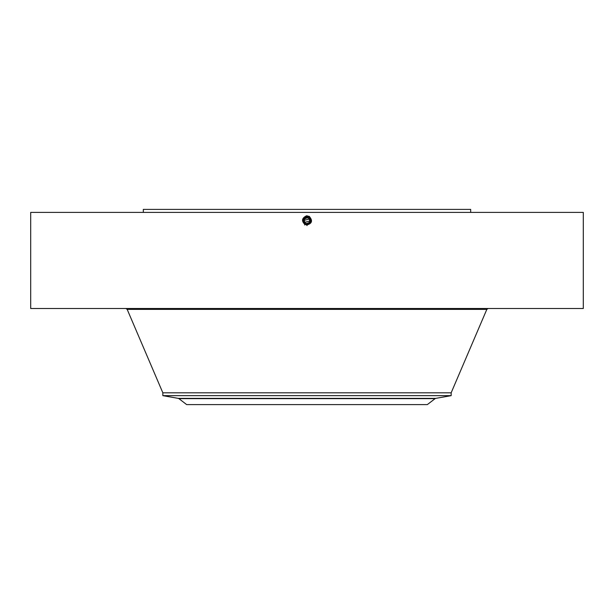 <?xml version="1.0" encoding="UTF-8"?>
<svg xmlns="http://www.w3.org/2000/svg" width="614" height="614" viewBox="0 0 614 614"><rect width="100%" height="100%" fill="white"/><g stroke="black" fill="none" stroke-linecap="round" stroke-linejoin="round"><path stroke-width="0.92" d="M30.7 212.398L583.3 212.398L583.3 308.504L30.7 308.504L30.7 212.398M304.928 224.478C301.274 220.925 301.842 218.024 306.624 215.775L309.31 216.458C312.848 220.618 312.081 223.45 307 224.939L306.348 224.893M306.992 224.939L304.958 224.417C301.604 220.725 302.28 218.07 307 216.443C302.28 218.07 301.604 220.725 304.958 224.417M143.323 212.398L143.323 209.397L470.677 209.397L470.677 212.398M309.019 216.988L309.349 216.389L309.019 216.988L307 216.473C302.311 218.085 301.635 220.725 304.974 224.394L307 224.916C311.705 223.296 312.38 220.641 309.034 216.965L307 216.473C302.311 218.085 301.635 220.725 304.974 224.394L307 224.916C311.705 223.296 312.38 220.641 309.034 216.965C312.342 220.649 311.674 223.273 307 224.885C311.674 223.273 312.349 220.641 309.019 216.988L309.364 216.366M162.84 395.654L451.16 395.654L435.717 398.379L178.283 398.379L162.84 395.654L162.84 392.814L451.16 392.814L486.825 309.379L488.145 308.504M304.513 222.368L309.986 221.025M309.487 219.006L304.014 220.349M304.367 219.244C307.982 216.803 309.732 217.763 309.633 222.13C306.018 224.563 304.268 223.603 304.367 219.244A3.001 3.001 0 0 1 308.443 218.054A3.001 3.001 0 0 1 309.633 222.13A3.001 3.001 0 0 1 305.557 223.319A3.001 3.001 0 0 1 304.367 219.244M249.307 404.603L427.329 404.603L435.096 398.647L178.904 398.647L186.671 404.603L249.307 404.603M304.989 224.371L307 224.885C311.643 223.258 312.311 220.649 309.003 217.011L307 216.496C302.341 218.1 301.674 220.725 304.989 224.371L307 224.885C311.643 223.258 312.311 220.641 309.003 217.011L307 216.496C302.341 218.1 301.674 220.725 304.989 224.371L304.659 224.97L304.997 224.348L307 224.831C311.613 223.243 312.28 220.649 308.995 217.041L307 216.527C302.372 218.123 301.704 220.725 304.997 224.348L307 224.831C311.613 223.243 312.28 220.649 308.995 217.034L307 216.527C302.372 218.123 301.704 220.725 304.997 224.348L305.012 224.325C301.743 220.725 302.403 218.139 307 216.55C302.403 218.139 301.743 220.725 305.012 224.325L304.682 224.924L305.028 224.302L307 224.808C311.574 223.25 312.234 220.672 308.98 217.057L307 216.55L308.98 217.064C312.234 220.672 311.574 223.258 307 224.808L305.028 224.302C301.781 220.702 302.441 218.123 307 216.581C302.441 218.123 301.781 220.702 305.028 224.302M309.034 224.171A4.037 4.037 0 0 0 310.799 219.328M310.531 218.73A4.037 4.037 0 0 0 308.934 217.141L307.821 216.734M307.652 216.704A4.037 4.037 0 0 0 307 216.65L303.462 218.753A4.037 4.037 0 0 0 303.201 222.045L305.066 224.225L307 224.724L310.538 222.621C311.513 220.388 310.976 218.561 308.934 217.141L307 216.65L303.454 218.753L303.132 219.543M304.966 217.202A4.037 4.037 0 0 0 303.569 218.553M303.347 222.406L303.469 222.636A4.037 4.037 0 0 0 303.853 223.212M306.248 224.655A4.037 4.037 0 0 0 307 224.724C311.482 223.204 312.135 220.672 308.942 217.133L307 216.635C302.502 218.162 301.85 220.702 305.051 224.256L307 224.778C311.544 223.235 312.204 220.672 308.965 217.087L307 216.581C302.472 218.147 301.819 220.702 305.035 224.279L307 224.778C311.544 223.235 312.204 220.672 308.965 217.087L307 216.581C302.472 218.139 301.819 220.702 305.035 224.279L307 224.755C311.513 223.22 312.165 220.672 308.957 217.11L307 216.635C302.502 218.162 301.85 220.702 305.051 224.256L307 224.755C311.513 223.22 312.165 220.672 308.957 217.11L308.957 217.11C312.135 220.672 311.482 223.204 307 224.724L305.066 224.225L307 224.724L305.066 224.233L307 224.724L307 225.384M305.902 224.571L304.928 224.148M309.003 217.011L309.333 216.412L309.003 217.011M310.623 222.46L310.868 221.831M310.953 221.508L309.87 217.847M309.51 217.533L311.014 221.078M303.07 221.608L303.055 219.827M310.745 222.184L310.93 221.6M303.784 223.128L305.066 224.225L303.462 222.629L305.066 224.233L304.751 224.808M303.462 222.629L303.462 218.753M308.965 217.087L309.31 216.458M305.066 224.233L304.713 224.877M307 215.76L307 216.443M162.84 392.814L127.175 309.379L486.825 309.379M307 225.599L307 224.916M304.644 224.993L304.974 224.394M307 215.79L307 216.473M307 225.568L307 224.831M307 215.813L307 216.55M307 225.492L307 224.808M309.256 216.558L308.934 217.141M307 215.898L307 216.635M307 215.974L307 216.65M307 225.407L307 224.724M127.175 309.379L125.855 308.504M451.16 395.654L451.16 392.814M435.717 398.379L435.096 398.647M178.283 398.379L178.904 398.647"/></g></svg>
